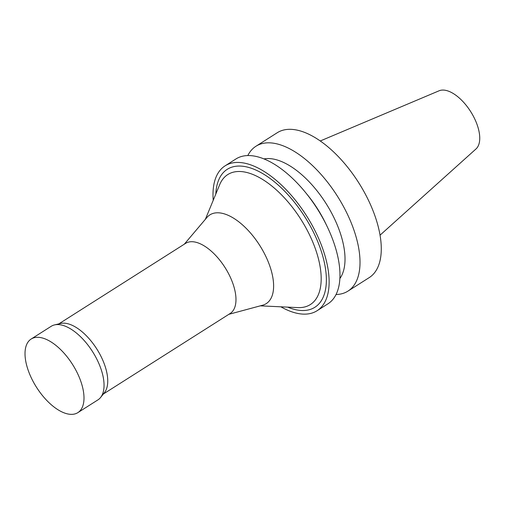 <?xml version="1.0" encoding="UTF-8"?>
<svg xmlns="http://www.w3.org/2000/svg" width="505" height="505" viewBox="0 0 505 505"><rect width="100%" height="100%" fill="white"/><g stroke="black" fill="none" stroke-linecap="round" stroke-linejoin="round"><path stroke-width="0.76" d="M336.052 294.522A85.806 41.991 -122.4 0 0 347.958 291.114L369.212 277.611A85.806 41.991 -122.4 0 0 370.796 205.358A85.806 41.991 -122.4 0 0 277.213 132.746L255.953 146.248A85.806 41.991 -122.4 0 0 247.803 155.572M347.958 291.114A85.806 41.991 -122.4 0 0 349.536 218.861A85.806 41.991 -122.4 0 0 255.953 146.248M339.884 278.507A72.183 35.325 -122.4 0 0 336.197 222.509A72.183 35.325 -122.4 0 0 263.932 158.917M280.875 306.806A85.806 41.991 -122.4 0 0 317.077 310.726L327.903 303.846A85.806 41.991 -122.4 0 0 329.487 231.593A85.806 41.991 -122.4 0 0 327.171 226.562L325.776 223.652A72.183 35.325 -122.4 0 0 307.583 195.006L305.544 192.506A85.806 41.991 -122.4 0 0 235.904 158.98L225.072 165.861A85.806 41.991 -122.4 0 0 213.224 200.296M327.171 226.562A85.806 41.991 -122.4 0 0 305.544 192.506M317.077 310.726A85.806 41.991 -122.4 0 0 318.655 238.474A85.806 41.991 -122.4 0 0 225.072 165.861M287.673 307.128A81.722 39.99 -122.4 0 0 316.389 238.461A81.722 39.99 -122.4 0 0 255.694 169.977A81.722 39.99 -122.4 0 0 215.824 194.002M260.309 305.841L297.761 307.602A77.006 37.686 -122.4 0 0 311.781 239.723A77.006 37.686 -122.4 0 0 261.659 178.877A77.006 37.686 -122.4 0 0 219.688 184.666L205.358 219.315M228.841 314.325L262.625 305.216A52.564 25.723 -122.4 0 0 267.195 259.374A52.564 25.723 -122.4 0 0 206.911 217.485L184.3 244.193M103.342 394.026L230.141 313.498A41.543 20.326 -122.4 0 0 230.905 278.52A41.543 20.326 -122.4 0 0 185.6 243.366L58.801 323.894M77.871 412.623L97.919 399.891A43.582 21.33 -122.4 0 0 100.59 397.479L104.447 392.644A41.543 20.326 -122.4 0 0 102.673 359.958A41.543 20.326 -122.4 0 0 60.524 323.484L54.508 324.917A43.582 21.33 -122.4 0 0 51.188 326.306L31.14 339.044A43.582 21.33 -122.4 0 0 36.499 387.266A43.582 21.33 -122.4 0 0 77.871 412.623A43.582 21.33 -122.4 0 0 78.673 375.922A43.582 21.33 -122.4 0 0 31.14 339.044M100.59 397.479A43.582 21.33 -122.4 0 0 98.728 363.19A43.582 21.33 -122.4 0 0 54.508 324.917M380.05 235.172L476 148.95A34.561 16.911 -122.4 0 0 475.527 120.689A34.561 16.911 -122.4 0 0 439.066 90.799L320.233 140.983"/></g></svg>
